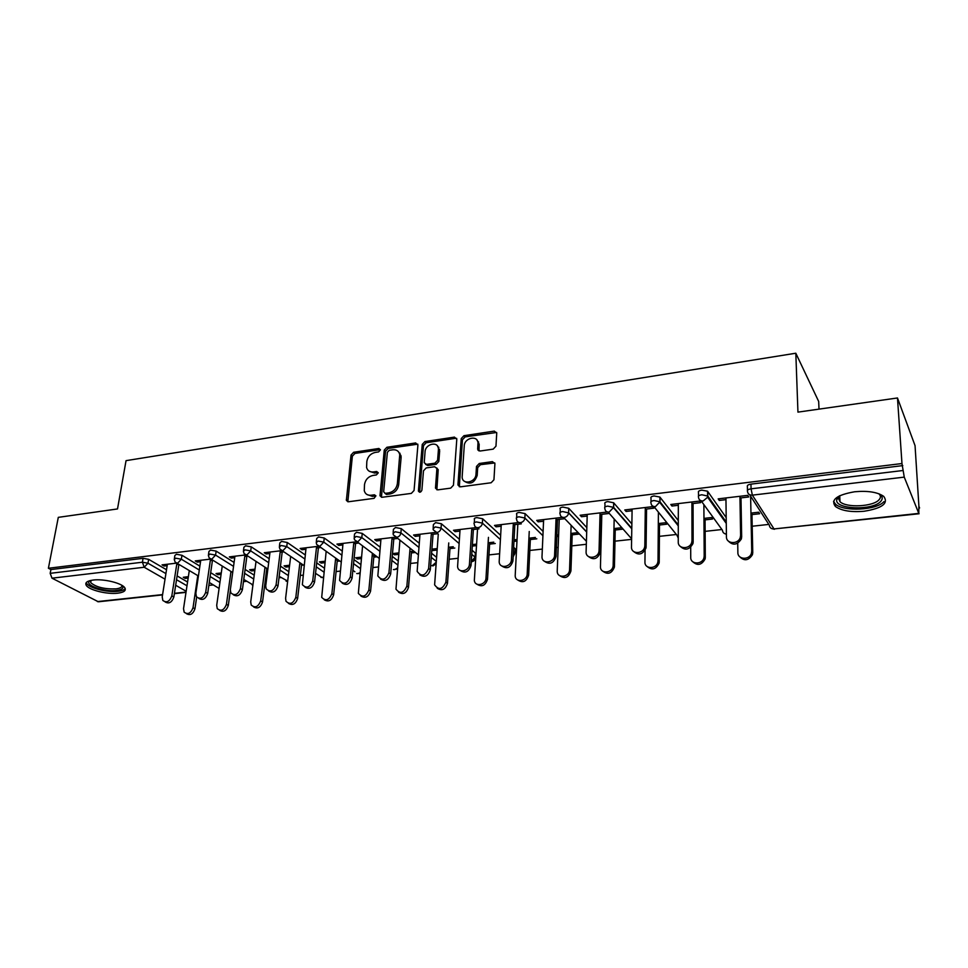 <?xml version="1.0" encoding="UTF-8"?>
<svg xmlns="http://www.w3.org/2000/svg" width="968" height="968" viewBox="0 0 968 968"><rect width="100%" height="100%" fill="white"/><g stroke="black" fill="none" stroke-linecap="round" stroke-linejoin="round"><path stroke-width="1.45" d="M380.412 449.939L378.899 448.474L353.635 452.274L351.021 455.069L346.375 500.42L348.444 501.763L374.059 498.351L375.911 495.834L374.41 494.805L371.071 495.253C367.489 495.531 365.226 494.019 364.271 490.716L364.512 484.496C365.456 479.596 368.288 476.571 373.007 475.433L376.334 474.961L378.198 472.977L376.673 471.476L373.358 471.948C369.764 472.239 367.501 470.738 366.582 467.447L366.836 461.421C367.767 456.569 370.587 453.569 375.269 452.407L378.573 451.911L380.412 449.939M380.412 449.612L354.966 453.423L352.364 456.206L347.827 501.763M375.923 495.894L372.402 496.354L371.071 495.253M378.185 472.59L374.676 473.074L373.358 471.948M854.708 491.756C836.836 494.89 830.399 499.791 835.408 506.47C841.41 510.765 850.993 512.362 864.146 511.249C882.235 508.285 888.757 503.336 883.736 496.402C877.625 492.131 867.945 490.582 854.708 491.756M93.158 580.05C87.047 580.909 84.76 582.688 86.297 585.398C89.08 590.105 107.206 594.546 117.769 593.19C124.037 592.368 126.372 590.553 124.787 587.77C122.053 583.135 103.757 578.622 93.158 580.05M493.196 449.128L495.967 446.175L496.741 433.047L494.297 431.111L463.962 435.685L461.24 438.577L457.961 484.605L460.357 486.856L491.151 482.754L493.946 479.777L494.914 463.624L492.434 461.639L479.257 463.49L476.498 466.431L475.978 474.259C475.784 482.512 462.401 485.271 462.135 477.163L464.253 445.825C464.471 437.681 477.877 434.898 477.986 443.005L477.647 449.14L480.067 451.027L493.196 449.128M48.4 568.252L58.298 517.36L117.515 508.938L126.046 460.647L795.817 353.223L797.947 412.126L897.481 397.969L901.97 463.539L48.4 568.252L50.917 569.559L50.179 573.334L142.417 562.214L143.058 558.318L50.917 569.559M417.91 445.062L415.659 442.945L386.897 447.276L384.26 450.096L380 495.785L382.179 497.274L411.339 493.39L414.062 490.486L417.91 445.062M424.916 441.553L454.452 437.113L456.799 439.242L453.46 485.21L450.701 488.138L437.802 489.856L435.479 488.114L436.919 468.439L434.608 466.733L426.198 467.919L423.488 470.811L421.891 490.207C420.777 492.506 419.616 492.797 418.394 491.066L422.242 444.409L424.916 441.553L426.174 442.739L455.662 438.322L454.452 437.113M819.013 409.125L818.674 401.454L795.817 353.223M162.539 594.896L98.397 601.781L52.006 578.186L50.179 573.334M897.481 397.969L915.05 445.667L919.019 508.055M901.97 463.539L904.257 477.127L918.801 513.391L918.874 506.167L919.6 507.994M768.822 524.414L752.196 526.229M721.922 529.52L705.127 531.359M676.354 534.493L659.414 536.332M631.62 539.37L614.995 541.173M586.33 544.294L571.81 545.879M558.149 547.368L556.382 547.561M542.334 549.086L529.823 550.453M516.404 551.917L515.049 552.062M499.597 553.744L488.973 554.906M458.058 558.27L449.212 559.238M417.644 562.674L410.517 563.449M378.343 566.958L372.825 567.563M340.095 571.12L336.102 571.556M316.125 573.734L315.483 573.806M302.851 575.186L300.322 575.452M281.022 577.557L279.002 577.775M266.587 579.13L265.438 579.251M246.792 581.284L243.464 581.647M213.408 584.926L208.834 585.422M185.384 577.025L185.178 578.392L183.254 577.267L188.373 576.686M164.282 564.598L164.052 566.038L162.043 564.864L176.333 563.17M189.292 570.576L183.533 608.691L184.15 612.151C187.852 614.886 190.817 613.409 193.019 607.722L197.787 575.633M185.178 578.392L188.167 578.065M164.052 566.038L167.161 565.675M176.708 564.538L178.765 564.296M698.497 496.124L698.485 492.567C697.94 491.405 699.053 490.594 701.788 490.135L707.56 491.199L726.194 517.602M747.465 490.365L747.393 486.626C746.933 485.44 748.131 484.605 750.962 484.133L751.059 488.828L903.132 470.496M902.793 465.608L750.962 484.133M143.058 558.318L148.612 559.322L166.52 569.753M177.12 575.924L187.562 582.022M705.055 519.876L712.521 519.042L711.444 517.553L703.966 518.4M678.326 505.284L671.974 506.034L670.788 504.485L699.465 501.085L700.602 502.646L691.914 503.675M604.903 507.147L604.976 503.917C604.298 502.815 605.242 502.041 607.807 501.606L613.639 502.767L631.874 523.954M615.237 529.992L622.291 529.193M621.033 527.778L613.966 528.576M587.189 516.053L581.478 516.731L580.11 515.254L607.154 512.036M600.003 514.54L608.473 513.536M516.622 517.626L516.779 514.565C516.053 513.536 516.864 512.81 519.223 512.423L525.092 513.621L543.109 531.444M513.96 541.39L516.96 541.051M530.343 539.551L536.816 538.813M535.413 537.458L528.915 538.184M517.045 539.527L514.044 539.878M501.17 526.217L496.027 526.822L494.515 525.406L518.957 522.502M513.27 524.777L521.328 523.833M433.168 527.608L433.41 524.547L435.588 522.623L441.384 523.773L459.376 539.285M472.021 550.199L475.494 553.212L475.421 554.265M431.825 549.909L432.611 550.55L437.064 550.042M449.987 548.59L454.815 548.045M453.266 546.739L448.438 547.295M437.185 548.566L431.885 549.159M419.846 535.824L415.236 536.369L413.578 535.014L435.382 532.424M431.304 534.469L437.826 533.695M354.227 537.058L354.542 533.997L356.49 532.279L362.238 533.392L380.194 547.162M392.234 556.394L398.126 560.92M361.475 557.12L355.643 557.774L357.337 559.02L361.33 558.572M373.817 557.169L377.109 556.794M375.439 555.547L372.148 555.91M342.853 544.911L338.715 545.408L336.949 544.113L356.345 541.802M353.707 543.629L358.801 543.036M279.45 546.025L279.825 542.951L281.579 541.414L287.266 542.491L305.21 554.918M316.717 562.88L324.316 568.131M289.601 565.251L284.072 565.869L285.875 567.066L289.432 566.667M301.52 565.3L303.395 565.094M301.617 563.884L299.741 564.102M269.842 553.539L266.152 553.974L264.276 552.728L281.482 550.683M280.139 552.329L283.939 551.869M208.495 554.531L208.955 551.445L210.54 550.09L216.154 551.119L234.087 562.456M245.11 569.426L254.221 575.186M221.285 572.971L216.033 573.564L217.921 574.714L221.079 574.351M200.533 561.73L197.23 562.118L195.258 560.92L210.479 559.117M210.31 560.569L212.912 560.266M174.373 558.633L174.857 555.535L176.37 554.253L181.948 555.269L199.88 566.135M210.685 572.693L220.474 578.634M234.74 557.689L231.243 558.1L229.331 556.878L245.521 554.954M244.783 556.503L247.965 556.128M255.007 569.16L249.623 569.765L251.474 570.938L254.826 570.551M266.72 569.22L267.87 569.087L246.392 555.112M266.127 567.901L264.905 568.034M243.512 550.332L243.924 547.259L245.594 545.807L251.244 546.86L269.189 558.717M280.442 566.147L288.827 571.689M305.876 549.279L301.956 549.739L300.141 548.481L318.411 546.303M316.439 548.033L320.868 547.513M325.079 561.234L319.404 561.876L321.146 563.098L324.921 562.662M337.203 561.283L339.768 560.992M338.05 559.77L335.472 560.061M316.342 541.596L316.681 538.535L318.532 536.901L324.244 538.002L342.2 551.058M353.961 559.613L360.737 564.55M380.835 540.422L376.467 540.943L374.749 539.624L395.319 537.179M391.979 539.115L397.775 538.426M398.828 552.897L392.839 553.575L394.484 554.833L398.695 554.361M411.4 552.934L415.441 552.474M413.832 551.203L409.791 551.663M393.153 532.4L393.431 529.339L395.488 527.512L401.272 528.649L419.241 543.242M431.571 553.248L436.52 557.265M459.945 531.081L455.081 531.662L453.484 530.283L476.583 527.536M471.719 529.69L479.003 528.831M472.299 546.085L476.474 545.613M489.614 544.125L495.265 543.496M493.777 542.165L488.126 542.806M476.571 544.113L472.396 544.585M474.308 522.684L474.501 519.635C473.824 518.642 474.598 517.965 476.813 517.59L482.645 518.775L500.65 535.352M513.645 547.319L515.218 548.771L515.158 549.872M543.556 521.207L538.148 521.849L536.708 520.397L562.577 517.336M556.019 519.731L564.392 518.739M556.818 536.562L558.572 536.369M572.197 534.832L579.07 534.058M577.727 532.666L570.854 533.453M558.633 534.832L556.878 535.026M560.145 512.435L560.266 509.349C559.516 508.26 560.387 507.51 562.868 507.087L568.736 508.285L586.838 527.62M632.092 510.741L626.066 511.455L624.784 509.954L652.638 506.639L653.86 508.176L645.281 509.192M659.498 525.007L666.758 524.196L665.585 522.732L658.313 523.555M650.992 501.714L651.028 498.326C650.423 497.189 651.44 496.402 654.09 495.955L659.898 497.068L678.29 520.554M725.964 499.657L719.272 500.444L718.171 498.871L747.732 495.362L748.772 496.959L739.963 498M751.955 514.601L759.638 513.742L758.658 512.217L750.962 513.088M217.921 574.714L218.115 573.334M197.23 562.118L197.448 560.666M251.474 570.938L251.656 569.535M231.243 558.1L231.449 556.624M285.875 567.066L286.044 565.651M266.152 553.974L266.345 552.486M321.146 563.098L321.303 561.658M301.956 549.739L302.137 548.239M357.337 559.02L357.482 557.568M338.715 545.408L338.885 543.883M394.484 554.833L394.617 553.369M376.467 540.943L376.613 539.406M432.611 550.55L432.72 549.062M415.236 536.369L415.369 534.796M455.081 531.662L455.19 530.077M496.027 526.822L496.124 525.213M538.148 521.849L538.22 520.227M581.478 516.731L581.526 515.085M626.066 511.455L626.102 509.797M671.974 506.034L671.986 504.352M719.272 500.444L719.248 498.738M369.159 471.186L374.676 473.074M366.969 494.515L372.402 496.354M417.813 444.167L388.192 448.438L385.554 451.257L381.44 497.249M389.233 450.326L387.381 452.298L383.655 491.817L385.204 493.353L388.761 492.881C393.577 491.744 396.444 488.683 397.364 483.697L399.748 454.657C398.901 451.1 396.565 449.479 392.742 449.793L389.233 450.326M384.949 493.365L386.522 494.466L385.204 493.353M398.526 451.838L401.03 455.819L401.103 457.743L398.671 484.823C397.751 489.796 394.884 492.857 390.068 493.982L386.522 494.466M456.702 438.395L455.662 438.322M436.798 467.955L438.177 470.085L436.87 489.796M426.174 442.739L423.488 445.595L419.676 492.252M438.419 449.745L438.407 448.535C437.911 440.9 425.351 443.925 425.061 451.705L424.214 462.728L426.489 464.374L434.886 463.176L437.596 460.284L438.419 449.745L439.666 450.931L437.463 445.994M425.569 464.325L427.747 465.535L426.489 464.374M439.666 450.931L438.843 461.458L436.132 464.35L427.747 465.535M477.067 440.186L479.172 444.227L478.954 450.931M464.434 481.277C470.23 484.932 474.477 482.984 477.188 475.433L475.978 474.259M494.781 462.946L480.455 464.676L477.696 467.617L477.188 475.433M496.644 432.466L465.16 436.895L462.438 439.787L459.34 486.771M193.019 607.722L194.955 608.811C193.019 614.16 190.176 615.769 186.425 613.651M194.955 608.811L196.673 597.123M167.391 564.223L162.225 596.893L162.818 600.426C166.556 603.173 169.557 601.66 171.832 595.877L173.853 597.002C171.832 602.483 168.928 604.117 165.153 601.939M178.898 564.38L173.853 597.002M176.902 563.303L171.832 595.877M122.5 585.713C123.94 588.145 121.932 589.73 116.475 590.456C104.955 592.041 85.329 585.567 89.153 581.344L89.867 580.655M90.568 580.485L90.689 582.627C95.977 587.153 104.375 589.246 115.894 588.883C120.201 588.338 122.198 587.153 121.895 585.337M86.297 582.53L86.757 583.535C89.516 588.229 107.521 592.646 118.011 591.291C121.823 590.843 124.219 589.923 125.199 588.532M878.968 493.801C882.55 496.088 883.155 498.593 880.783 501.315C872.882 510.971 833.944 509.362 836.775 499.536L839.45 495.858M839.583 495.785L838.373 498.048L840.006 501.739C846.383 508.067 873.39 506.712 879.101 499.694C880.953 497.625 880.856 495.64 878.823 493.74M833.533 501.327L835.457 504.098C843.346 511.915 876.754 510.305 883.953 501.618M222.253 566.062L216.699 605.327L217.256 608.642C221.055 611.655 224.116 610.227 226.427 604.347L228.315 605.448C226.379 610.893 223.463 612.514 219.591 610.324M226.427 604.347L230.977 571.471M228.315 605.448L230.299 591.073M256.036 561.355L250.712 601.89L251.196 605C255.092 608.352 258.25 606.972 260.682 600.874L262.534 601.999C260.586 607.541 257.597 609.174 253.592 606.9M260.682 600.874L265.014 567.175M262.534 601.999L266.829 568.361M290.666 556.443L285.596 598.357L285.996 601.249C289.976 604.964 293.243 603.657 295.821 597.316L297.624 598.466C295.651 604.117 292.602 605.75 288.464 603.379M295.821 597.316L299.899 562.723M297.624 598.466L301.677 563.92M326.168 551.288L321.703 597.353C325.744 601.479 329.132 600.245 331.879 593.674L333.633 594.836C331.637 600.608 328.503 602.241 324.219 599.761M331.879 593.674L335.69 558.088M333.633 594.836L337.348 559.843M362.589 545.867L358.341 593.336C362.443 597.897 365.952 596.772 368.881 589.923L370.575 591.121C368.566 597.002 365.335 598.648 360.907 596.034M368.881 589.923L372.402 553.26M370.575 591.121L373.95 555.705M200.751 560.266L195.851 593.311L196.383 596.675C200.207 599.736 203.316 598.26 205.7 592.271L207.684 593.42C205.652 598.986 202.687 600.644 198.779 598.381M212.464 560.315L207.684 593.42M210.516 559.129L205.7 592.271M234.946 556.213L230.336 589.645L230.795 592.815C234.716 596.203 237.934 594.788 240.451 588.568L242.387 589.742C240.342 595.405 237.305 597.074 233.252 594.739M246.876 556.249L242.387 589.742M244.977 555.027L240.451 588.568M270.036 552.05L265.728 585.87L266.115 588.81C270.12 592.573 273.448 591.218 276.11 584.769L277.998 585.967C275.94 591.75 272.819 593.42 268.632 590.976M282.184 552.087L277.998 585.967M280.333 550.828L276.11 584.769M306.045 547.779L302.367 584.672C306.433 588.846 309.893 587.576 312.724 580.861L314.552 582.083C312.47 587.987 309.264 589.669 304.944 587.116M318.411 547.803L314.552 582.083M316.609 546.521L312.724 580.861M343.011 543.387L339.586 580.389C343.713 585.023 347.294 583.849 350.319 576.855L352.086 578.114C349.98 584.14 346.689 585.821 342.212 583.135M355.607 543.411L352.086 578.114M353.864 542.104L350.319 576.855M399.941 540.144L395.972 589.161C400.086 594.219 403.729 593.19 406.875 586.076L408.508 587.298C406.463 593.323 403.148 594.957 398.562 592.198M406.875 586.076L410.081 548.215M408.508 587.298L411.521 551.457M380.981 538.886L377.835 575.948C381.997 581.078 385.688 580.014 388.942 572.741L390.649 574.024C388.519 580.195 385.131 581.865 380.484 579.045M399.844 454.742L399.978 453.23M393.807 538.898L390.649 574.024M392.113 537.555L388.942 572.741M438.286 534.082L434.62 584.854C438.746 590.444 442.509 589.536 445.897 582.131L447.47 583.365C445.389 589.548 441.965 591.182 437.221 588.254M445.897 582.131L448.753 542.927M447.47 583.365L450.096 547.101M419.979 534.251L417.147 571.35C421.31 577.025 425.134 576.081 428.63 568.519L430.288 569.813C428.098 576.141 424.613 577.811 419.797 574.823M438.625 448.741L438.746 447.252M433.047 534.263L430.288 569.813M431.425 532.896L428.63 568.519M477.539 529L474.344 580.389C474.889 587.225 485.863 585.071 485.996 578.065L487.497 579.336C485.355 585.676 481.834 587.298 476.909 584.176M485.996 578.065L488.465 537.361M487.497 579.336L489.711 542.625M460.054 529.496L457.586 566.595C458.094 573.564 469.274 571.314 469.444 564.175L471.029 565.506C468.79 571.991 465.184 573.649 460.199 570.454M477.962 450.156L478.01 449.503M478.41 443.441L478.519 441.831M473.376 529.496L471.029 565.506M471.815 528.104L469.444 564.175M517.832 524.245L515.194 575.779C515.303 583.111 527.149 581.296 527.197 573.903L528.637 575.186C526.435 581.72 522.793 583.305 517.698 579.965M527.197 573.903L529.242 531.492M528.637 575.186L530.416 538.026M501.255 524.608L499.185 561.682C499.246 569.16 511.322 567.236 511.419 559.698L512.919 561.053C510.632 567.744 506.893 569.365 501.739 565.953M514.843 524.596L512.919 561.053M513.355 523.168L511.419 559.698M559.238 519.356L557.229 571.023C556.818 578.84 569.595 577.412 569.571 569.607L570.938 570.926C568.652 577.654 564.876 579.215 559.613 575.609M569.571 569.607L571.132 525.321M570.938 570.926L572.245 533.295M543.629 519.574L542.007 556.612C541.548 564.586 554.579 563.061 554.604 555.1L556.031 556.491C553.66 563.376 549.8 564.973 544.452 561.295M557.495 519.562L556.031 556.491M556.08 518.098L554.604 555.1M601.806 514.323L600.462 566.486C599.918 574.206 612.635 573.467 613.131 565.699L614.414 567.054C611.74 573.613 607.831 574.968 602.701 571.108M613.155 565.191L614.172 518.981M614.438 566.546L615.261 528.431M587.237 514.407L586.1 551.748C585.519 559.637 598.49 558.814 599.023 550.877L600.378 552.304C597.607 559.032 593.602 560.411 588.387 556.467M601.382 514.371L600.402 551.784M600.051 512.883L599.059 550.369M645.136 545.843L644.942 561.985C644.494 569.486 656.909 569.257 657.913 561.694L658.01 560.654L659.208 562.033L659.111 563.073C656.038 569.45 652.009 570.576 647.011 566.437M664.435 507.426L663.782 507.498M658.01 560.654L658.409 512.132M659.208 562.033L659.51 523.422M632.116 509.083L631.487 546.908C631.003 554.579 643.684 554.277 644.736 546.545L644.833 545.492L646.092 546.944L645.995 547.997C642.812 554.543 638.686 555.705 633.616 551.47M646.551 509.035L646.092 546.944M645.305 507.51L644.833 545.492M690.704 547.235L690.729 557.35C690.365 564.646 702.514 564.889 703.99 557.556L704.184 555.983L705.297 557.399L705.103 558.959C701.606 565.155 697.444 566.038 692.616 561.597M711.879 501.823L710.996 501.932M704.184 555.983L703.881 504.618M705.297 557.399L705.055 518.279M678.326 503.59L678.253 541.935C677.854 549.388 690.257 549.57 691.793 542.068L691.999 540.471L693.161 541.947L692.967 543.556C689.349 549.909 685.09 550.816 680.177 546.279M693.064 503.541L693.161 541.947M691.914 501.981L691.999 540.471M737.725 543.229L737.87 552.571C737.616 559.686 749.486 560.339 751.422 553.26L751.737 551.167L752.753 552.607L752.438 554.7C748.506 560.702 744.21 561.331 739.552 556.576M751.737 551.167L750.611 496.161M752.753 552.607L751.93 512.979M725.94 497.951L726.436 536.792C726.145 544.064 738.281 544.657 740.278 537.421L740.605 535.292L741.67 536.804L741.343 538.946C737.289 545.105 732.897 545.758 728.154 540.894M740.992 497.879L741.67 536.804M739.939 496.281L740.605 535.292M380.206 449.636L378.899 448.474M375.741 495.906L374.41 494.805M377.992 472.602L376.673 471.476M97.393 601.588L162.588 594.594M174.422 593.323L186.037 592.077M186.158 591.279L175.668 585.265M165.032 579.179L144.196 567.248L52.006 578.186M148.612 559.322L147.971 563.219L144.196 567.248L142.417 562.214L147.971 563.219L165.915 573.601M904.257 477.127L752.366 495.144L774.025 528.939L918.801 513.391M749.668 494.709L769.33 525.213C769.669 527.741 771.242 528.976 774.025 528.939L919.08 513.754M751.059 488.828L752.366 495.144C749.45 495.217 747.816 493.946 747.477 491.308C747.03 490.123 748.216 489.3 751.059 488.828M176.527 579.735L186.993 585.785M181.948 555.269L181.343 559.214L175.752 558.197L174.24 559.48L175.184 562.166L177.519 563.303L181.343 559.214L199.299 570.019M219.095 588.447L209.269 582.458M210.129 576.529L219.942 582.446M216.154 551.119L215.574 555.1L233.542 566.377M244.589 573.31L253.713 579.045M251.244 546.86L250.7 550.889L268.68 562.686M279.958 570.079L288.355 575.585M287.266 542.491L286.758 546.569L304.751 558.923M316.27 566.849L323.881 572.076M324.244 538.002L323.784 542.128L341.777 555.124M353.55 563.63L360.338 568.531M362.238 533.392L361.814 537.567L379.819 551.276M391.871 560.448L397.763 564.949M401.272 528.649L400.897 532.884L418.902 547.392M431.256 557.338L436.205 561.331M441.384 523.773L441.069 528.056L459.074 543.484M471.755 554.337L475.082 557.193L475.349 553.067M482.645 518.775L482.379 523.107L500.408 539.599M513.427 551.506L514.915 552.861L515.133 548.687M525.092 513.621L524.862 518.013L542.927 535.74M586.414 541.281L563.63 517.481M568.76 508.321L568.603 512.762L586.705 531.964M631.62 538.801L608.134 512.132M613.724 502.852L613.627 507.365L631.801 528.346M678.253 538.039L676.971 535.256L653.932 506.566M660.043 497.237L660.007 501.799L678.278 524.995M726.399 534.021C724.004 533.791 722.697 532.557 722.479 530.307L701.086 500.759M707.765 491.441L707.802 496.064L726.242 522.079M209.959 554.071L208.362 555.426L209.209 557.967L211.702 559.25L215.574 555.1L209.959 554.071M252.951 584.89L243.767 579.409M245.049 549.848L243.379 551.276L244.118 553.635L246.779 555.087L250.7 550.889L245.049 549.848M287.678 581.102L279.183 576.359M281.083 545.504L279.316 547.017L279.946 549.159L282.777 550.816L286.758 546.569L281.083 545.504M323.336 577.061L322.005 577.472L315.532 573.334M318.073 541.039L316.221 542.649L316.73 544.561L319.743 546.436L323.784 542.128L318.073 541.039M357.845 573.625L359.927 572.729M356.067 536.453L354.119 538.172L354.518 539.805L357.724 541.935L361.814 537.567L356.067 536.453M394.593 569.68L397.497 567.986M395.113 531.747L393.056 533.562L393.359 534.905L396.735 537.313C399.07 536.792 400.45 535.316 400.897 532.884L395.113 531.747M432.321 565.627L436.132 562.275M435.249 526.907L433.071 528.831L433.277 529.847L436.846 532.545C439.242 532.025 440.646 530.524 441.069 528.056L435.249 526.907M474.719 558.645L475.082 557.193L471.295 561.44M476.522 521.933C474.308 522.296 473.546 522.974 474.223 523.954L474.344 524.632C474.671 526.737 475.917 527.741 478.095 527.657C480.551 527.124 481.979 525.612 482.379 523.107L476.522 521.933M514.589 554.277L513.185 556.176M518.993 516.815C516.634 517.202 515.823 517.916 516.549 518.957L516.597 519.247C516.827 521.571 518.134 522.696 520.518 522.635C523.047 522.079 524.487 520.542 524.862 518.013L518.993 516.815M562.698 511.54C560.218 511.963 559.347 512.713 560.097 513.79C560.254 516.283 561.609 517.505 564.187 517.457C566.716 516.924 568.18 515.399 568.591 512.907L562.698 511.54M607.698 506.119C605.133 506.542 604.189 507.317 604.867 508.418C605.061 510.947 606.488 512.181 609.138 512.12L613.627 507.365L607.698 506.119M654.041 500.529C651.391 500.976 650.375 501.751 650.98 502.888C651.222 505.441 652.71 506.7 655.445 506.627L660.007 501.799L654.041 500.529M701.812 494.769C699.065 495.229 697.964 496.027 698.497 497.189C698.787 499.778 700.348 501.049 703.167 500.976L707.644 497.225L707.802 496.064L701.812 494.769M347.681 500.65L346.314 499.573M352.364 456.206L351.021 455.069M354.966 453.423L353.635 452.274M381.295 496.161L379.976 495.059M385.554 451.257L384.26 450.096M388.192 448.438L386.897 447.276M416.918 444.13L415.659 442.945M390.068 493.982L388.761 492.881M398.671 484.823L397.364 483.697M401.103 457.743L399.808 456.581M436.725 488.755L435.467 487.618M438.177 470.085L436.931 468.923M419.652 491.792L418.382 490.667M423.488 445.595L422.242 444.409M436.132 464.35L434.886 463.176M438.843 461.458L437.596 460.284M478.845 450.047L477.647 448.837M479.172 445.014L477.986 443.804M477.696 467.617L476.498 466.431M480.455 464.676L479.257 463.49M493.619 462.837L492.434 461.639M459.195 485.754L457.961 484.605M462.438 439.787L461.24 438.577M465.16 436.895L463.962 435.685M495.459 432.357L494.297 431.111M835.299 503.953L835.408 506.47M174.373 593.626L186.001 592.38M177.108 563.316L198.416 575.996M211.302 559.262L232.695 572.536M252.079 584.829L252.926 585.071M286.104 581.163L287.641 581.466M282.414 550.84L303.988 565.494M320.965 577.4L323.264 577.63M319.392 546.46L341.063 561.924M352.872 570.346L354.893 571.785M356.732 573.552L359.842 573.528M357.374 541.959L379.154 558.33M393.407 569.583L397.412 569.039M396.408 537.337L418.297 554.749M431.05 565.53L433.083 565.881L436.011 563.86M471.271 561.755L471.779 561.73C474.054 561.246 475.203 559.782 475.227 557.326L475.494 553.212M515.218 548.771L515 552.946L513.149 556.903M586.693 532.097L568.591 512.907L568.736 508.285M631.789 528.843L613.591 507.837L613.639 502.767M678.278 525.878L659.922 502.61L659.898 497.068M724.778 533.683L726.399 534.275M726.266 523.422L707.644 497.225L707.56 491.199M771.617 528.576L774.46 529.266M347.742 501.497L346.375 500.42M381.331 496.886L380 495.785M401.03 455.819L399.748 454.657M436.737 489.251L435.479 488.114M438.165 469.613L436.919 468.439M419.664 492.192L418.394 491.066M439.641 449.721L438.407 448.535M478.845 450.35L477.647 449.14M479.172 444.227L477.986 443.005M459.195 486.154L457.961 485.004M90.484 580.51L89.153 581.344M91.101 580.364L90.689 582.627M838.373 498.048L836.775 499.536M839.716 495.725L840.006 501.739M614.414 567.054L613.131 565.699M599.023 550.877L600.378 552.304M659.111 563.073L657.913 561.694M644.736 546.545L645.995 547.997M705.103 558.959L703.99 557.556M691.793 542.068L692.967 543.556M752.438 554.7L751.422 553.26M740.278 537.421L741.343 538.946"/></g></svg>
